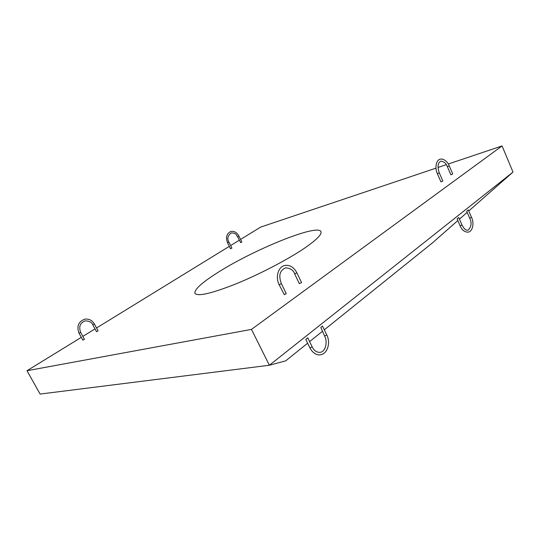 <?xml version="1.0" encoding="UTF-8"?>
<svg xmlns="http://www.w3.org/2000/svg" width="540" height="540" viewBox="0 0 540 540"><rect width="100%" height="100%" fill="white"/><g stroke="black" fill="none" stroke-linecap="round" stroke-linejoin="round"><path stroke-width="0.81" d="M231.721 248.164L230.546 248.805L227.556 242.771C225.518 237.384 226.577 233.631 230.735 231.525C234.137 230.857 236.851 232.355 238.882 236.027L241.819 242.001L240.658 242.636L237.546 236.682L238.882 236.027M97.99 330.892L96.593 331.634M84.328 339.35L82.89 340.112M294.644 273.881L296.865 272.808L301.57 282.589L299.363 283.649L294.644 273.881C293.483 270.223 290.466 268.204 285.606 267.833C277.985 271.323 279.403 278.1 281.408 283.655L286.247 293.598L284.337 294.712L279.153 284.756L281.408 283.655M285.903 293.584L286.247 293.598M320.828 327.456L322.502 326.045L326.808 334.996L324.621 336.035L320.828 327.456M326.808 334.996C330.912 342.961 327.362 354.449 319.896 354.841C318.047 355.219 313.396 354.314 309.96 347.963L305.822 339.485L307.753 337.797L312.181 346.882C313.882 350.399 316.379 352.235 319.673 352.39M437.387 173.704L439.283 172.861L442.847 181.049L440.957 181.886L437.387 173.704C434.356 167.4 436.57 159.671 440.147 159.246C443.239 158.031 448.18 162.216 449.24 165.868L452.736 173.947L451.312 174.704L450.866 174.771L447.37 166.705L449.24 165.868M457.441 218.592L458.73 217.485L462.038 225.072L460.154 225.875L457.124 218.923L457.441 218.592M469.665 218.147L466.695 211.295L468.281 209.878L471.521 217.357L469.665 218.147C471.94 222.71 471.447 226.699 468.2 230.128M216.533 273.341C201.501 282.967 194.292 289.609 194.9 293.267C197.431 296.771 211.039 293.679 235.724 283.993C259.281 274.428 287.658 259.632 304.378 248.272C316.697 239.787 322.204 234.205 320.915 231.532C317.169 223.56 251.654 250.519 216.533 273.341M448.295 164.012L502.065 145.935L251.471 329.4L27 370.724L81.29 337.351M240.563 239.443L260.631 227.104L435.983 168.149M438.001 167.474L446.303 164.68M82.836 336.4L95.013 328.914M96.539 327.983L229.331 246.348M230.614 245.558L239.288 240.226M502.065 145.935L513 172.085L269.379 365.249L40.102 394.065L27 370.724M251.471 329.4L269.379 365.249L285.68 360.855L307.638 343.204M457.839 220.563L432.216 243.081L324.31 329.805M322.373 331.364L309.616 341.618M459.452 219.146L467.161 212.369M468.754 210.965L513 172.085M228.737 242.129L227.556 242.771M94.304 324.047L92.9 324.783M79.124 333.173L80.568 332.417M309.96 347.963L312.181 346.882M237.546 236.682C236.223 235.008 236.27 232.922 231.208 232.949C227.691 235.778 226.922 238.835 228.913 242.102L231.896 248.144M98.105 330.899L94.419 324.041C92.097 320.2 88.85 318.587 84.659 319.194C78.374 321.719 76.505 326.41 79.063 333.261L82.836 340.2M84.436 339.35L80.676 332.417C78.597 326.7 80.069 322.859 85.084 320.902C89.181 320.902 91.766 322.225 92.833 324.871L96.525 331.729M296.865 272.808C293.976 267.314 290.027 264.85 285.012 265.43C278.154 266.632 275.197 277.101 279.153 284.756M447.37 166.705C446.195 163.35 443.988 161.501 440.748 161.156C437.717 162.992 437.231 166.894 439.283 172.861M471.521 217.357C474.329 222.696 472.871 231.309 468.342 232.119C464.738 232.281 462.011 230.195 460.154 225.875M467.91 230.202C466.567 230.06 465.217 230.837 462.038 225.072M320.335 352.303C325.242 351.689 327.983 342.461 324.621 336.035"/></g></svg>
